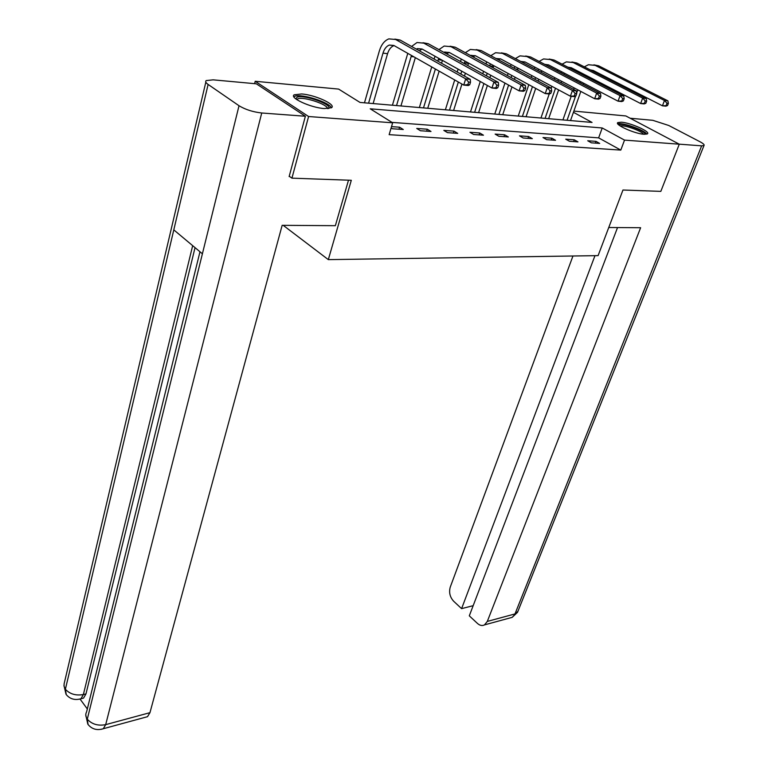 <?xml version="1.0" encoding="UTF-8"?>
<svg xmlns="http://www.w3.org/2000/svg" width="768" height="768" viewBox="0 0 768 768"><rect width="100%" height="100%" fill="white"/><g stroke="black" fill="none" stroke-linecap="round" stroke-linejoin="round"><path stroke-width="1.15" d="M643.987 134.275C634.733 133.776 614.141 124.531 617.827 122.582L621.379 122.198C630.643 122.784 650.928 131.846 647.386 133.872L643.987 134.275M324.326 108.566C310.79 107.76 289.056 97.766 294.192 94.79L301.699 93.955C315.206 94.886 336.49 104.65 331.526 107.712L324.326 108.566M254.611 83.664L255.206 81.283L338.63 89.088L360.01 102.432L592.042 122.429L573.437 112.31M573.869 111.091L625.843 115.949L679.286 144.202L624.528 140.112L602.227 127.978L370.224 108.806L392.659 122.803L308.592 116.525L255.206 81.283M679.286 144.202L660.826 191.376L622.963 190.013L598.099 255.629L328.32 259.622L283.21 225.341M392.659 122.803L389.136 134.65L620.794 150.096L598.627 137.866L391.997 122.39M391.123 127.978L392.352 128.755L403.286 129.523L399.571 127.21L391.526 126.624M420.451 130.742L430.992 131.482L427.267 129.206L416.736 128.448L420.451 130.742M447.542 132.653L457.699 133.373L453.974 131.126L443.818 130.397L447.542 132.653M473.654 134.496L483.456 135.197L479.731 132.979L469.939 132.278L473.654 134.496M498.864 136.282L508.32 136.954L504.605 134.774L495.139 134.093L498.864 136.282M523.2 138L532.33 138.653L528.614 136.512L519.475 135.85L523.2 138M546.71 139.67L555.542 140.294L551.827 138.182L542.995 137.539L546.71 139.67M569.434 141.274L577.978 141.878L574.272 139.795L565.728 139.181L569.434 141.274M591.418 142.829L599.683 143.414L595.987 141.36L587.722 140.765L591.418 142.829M328.32 259.622L351.302 180.288L291.936 178.157L289.229 176.218M291.936 178.157L308.592 116.525M620.794 150.096L624.528 140.112M598.627 137.866L602.227 127.978M398.966 129.216L399.571 127.21M426.662 131.174L427.267 129.206M453.36 133.066L453.974 131.126M479.117 134.89L479.731 132.979M503.981 136.646L504.605 134.774M527.99 138.346L528.614 136.512M551.194 139.987L551.827 138.182M573.638 141.571L574.272 139.795M595.354 143.107L595.987 141.36M469.699 84.768L470.496 82.282L468.653 82.08L467.866 84.576L469.699 84.768L468.336 85.555L463.738 85.075L465.706 78.845L395.597 39.475L388.829 38.88C384.451 40.627 381.283 44.678 379.334 51.014L364.474 102.816M368.582 103.171L382.992 53.126C384.298 48.922 386.4 46.234 389.299 45.062L393.85 45.466L463.738 85.075L467.866 84.576M373.133 103.565L387.571 53.674C388.877 49.478 390.989 46.8 393.888 45.638L394.061 45.581M468.653 82.08L465.706 78.845L470.304 79.354L400.186 40.07L394.867 39.101M470.304 79.354L470.496 82.282M295.718 98.832L297.216 97.104C304.406 94.378 333.149 104.842 328.685 108.586M327.446 108.662C328.176 104.573 304.013 96.442 298.013 98.765L296.746 99.59M331.325 107.846C329.933 102.49 302.016 93.552 294.97 96.211L293.827 96.749M619.037 125.126L619.277 124.848C621.869 122.285 646.598 131.366 645.043 134.323M646.771 134.15C644.842 130.166 621.917 122.064 617.827 123.917M643.546 134.227C641.933 131.011 623.587 124.522 620.246 125.99M348.499 180.182L335.357 225.686L282.154 225.331L149.962 712.666L147.504 716.688L145.402 717.264M208.118 84.442L173.798 229.872L202.397 253.795L239.021 105.734L208.118 84.442C205.766 82.771 205.123 81.485 206.189 80.582L213.149 79.843L256.349 83.818L305.376 116.246L289.133 176.573L289.757 176.592M239.021 105.734C245.338 109.565 252.912 111.984 261.734 112.992L305.376 116.246M80.112 699.149L87.331 708.96M195.043 247.642L85.978 693.898L83.568 698.083L81.571 698.592M199.978 251.77L86.63 711.792C85.315 714.173 85.526 716.63 87.283 719.184L88.09 724.531C91.968 729.226 97.046 730.627 103.306 728.726L101.338 729.293M205.824 82.147L64.128 683.76L64.042 686.256L65.386 689.261L66.259 694.608C70.042 699.091 74.947 700.474 80.976 698.746L79.066 699.254M608.755 227.51L640.627 227.722L487.315 621.418L514.992 613.93L701.645 145.843L679.219 144.163M572.957 256.003L450.25 587.117C448.8 592.406 449.923 597.091 453.61 601.19L461.597 608.64L594.97 255.677M701.645 145.843L703.978 145.546C704.669 144.806 703.286 143.51 699.85 141.677L668.726 125.472L652.8 120.317L630.154 118.234M617.53 227.568L469.296 615.83L477.466 623.443C479.866 625.565 482.218 626.045 484.512 624.883L487.315 621.418M473.174 605.674L461.597 608.64M407.779 53.357L392.419 105.226M396.538 105.581L411.466 55.45M400.925 105.955L415.344 57.648M416.333 49.114L417.466 48.605L422.035 49.008L491.962 88.022L493.949 81.926L423.792 43.133L417.005 42.528L411.581 46.445M419.251 50.746L422.15 49.075M497.808 87.715L496.387 88.483L491.962 88.022L497.808 87.715L498.605 85.277L496.838 85.094L496.042 87.533M496.838 85.094L493.949 81.926L498.374 82.406L428.218 43.699L422.976 42.73M498.374 82.406L498.605 85.277M435.034 56.256L434.131 59.078M431.731 66.941L419.366 107.549M423.494 107.904L435.389 69.014M437.798 61.142L438.73 58.33M427.728 108.269L439.142 71.136M441.562 63.245L442.435 60.394M443.837 52.32L449.184 52.416L519.11 90.854L521.107 84.883L450.96 46.656L444.154 46.051L438.941 49.622M446.554 53.818L449.222 52.435M524.842 90.557L523.363 91.296L519.11 90.854L524.842 90.557L525.648 88.166L523.939 87.984L523.142 90.374M523.939 87.984L521.107 84.883L525.37 85.344L455.222 47.203L450.058 46.224M525.37 85.344L525.648 88.166M461.318 59.088L460.493 61.507M458.102 69.13L457.2 72.01M454.714 79.958L445.373 109.786M449.51 110.15L458.352 82.022M460.858 74.054L461.77 71.174M464.17 63.533L465.034 61.133M453.6 110.496L461.942 84.058M464.467 76.08L465.379 73.19M467.798 65.539L468.576 63.082M470.371 55.44L475.363 55.709L545.242 93.581L547.248 87.725L477.149 50.054L470.342 49.44L465.322 52.704M472.896 56.822L475.325 55.69M550.858 93.293L549.341 94.013L545.242 93.581L550.858 93.293L551.664 90.95L550.032 90.778L549.226 93.12M550.032 90.778L547.248 87.725L551.347 88.166L481.258 50.582L476.179 49.603M551.347 88.166L551.664 90.95M485.933 63.898L486.691 61.853M483.552 71.309L482.755 73.786M480.278 81.504L470.496 111.955M474.634 112.31L483.917 83.539M486.413 75.811L487.21 73.325M493.104 67.805L493.574 66.374L489.61 65.894L490.426 63.869M478.589 112.656L487.382 85.469M489.898 77.731L490.704 75.235M495.984 58.483L500.611 58.886L570.403 96.211L572.429 90.461L502.416 53.328L495.61 52.714L490.79 55.699M493.574 66.374L493.805 65.702M498.326 59.741L500.515 58.829M575.923 95.923L574.358 96.624L570.403 96.211L575.923 95.923L576.73 93.629L575.155 93.456L574.339 95.75M575.155 93.456L572.429 90.461L576.374 90.893L506.39 53.846L501.379 52.858M576.374 90.893L576.73 93.629M508.118 73.469L507.427 75.59M504.96 83.078L494.765 114.048M498.912 114.403L508.608 85.085M511.085 77.578L511.786 75.446M502.723 114.73L511.949 86.918M514.445 79.402L515.155 77.28M517.546 70.042L518.179 68.275M514.186 68.237L514.944 66.547M520.733 61.44L524.995 61.949L594.662 98.736L596.688 93.101L526.819 56.496L520.003 55.872L515.376 58.608M522.893 62.582L524.832 61.862M600.077 98.458L598.474 99.139L594.662 98.736L600.077 98.458L600.883 96.202L599.366 96.038L598.55 98.294M599.366 96.038L596.688 93.101L600.499 93.514L530.65 56.995L525.706 56.006M511.2 64.541L510.499 66.269M600.499 93.514L600.883 96.202M531.869 75.6L531.254 77.395M528.806 84.672L518.237 116.074M522.384 116.429L532.454 86.65M534.912 79.354L535.526 77.549M526.07 116.746L535.69 88.406M538.166 81.101L538.781 79.296M541.171 72.259L541.738 70.781M537.946 70.55L538.637 69.149M544.656 64.32L548.554 64.906L618.058 101.184L620.083 95.645L550.378 59.558L543.571 58.934L539.136 61.43M546.634 65.357L548.323 64.79M623.366 100.906L621.734 101.568L618.058 101.184L623.366 100.906L624.182 98.698L622.714 98.534L621.898 100.752M622.714 98.534L620.083 95.645L623.76 96.048L554.083 60.038L549.206 59.05M534.883 67.162L534.25 68.602M623.76 96.048L624.182 98.698M554.822 77.693L554.304 79.21M551.866 86.294L551.232 88.109M549.206 93.994L540.941 118.022M545.078 118.387L555.504 88.234M557.952 81.139L558.47 79.632M548.65 118.694L558.634 89.914M561.091 82.8L561.619 81.293M560.928 72.826L561.542 71.683M567.802 67.133L571.325 67.766L640.637 103.536L642.672 98.102L573.158 62.515L566.352 61.882L562.099 64.186M564 74.438L564.518 73.238M569.597 68.054L571.037 67.632M645.85 103.267L644.179 103.91L640.637 103.536L645.85 103.267L646.666 101.098L645.245 100.944L644.438 103.114M645.245 100.944L642.672 98.102L646.214 98.496L576.73 62.976L571.93 61.987M557.779 69.725L557.232 70.896M646.214 98.496L646.666 101.098M577.027 79.766L576.586 81.014M574.157 87.917L573.629 89.434M571.219 96.298L562.915 119.923M567.053 120.278L575.597 96.067M576.653 93.053L577.795 89.827M580.234 82.925L580.675 81.667M570.509 120.576L580.819 91.43M583.267 84.509L583.718 83.261M583.171 75.072L583.709 74.16M590.218 69.869L593.347 70.531L662.438 105.811L664.474 100.483L595.181 65.366L588.394 64.733L584.314 66.854M586.109 76.589L586.56 75.629M591.811 70.685L593.011 70.378M667.565 105.542L665.866 106.176L662.438 105.811L667.565 105.542L668.381 103.411L667.008 103.267L666.192 105.398M667.008 103.267L664.474 100.483L667.901 100.848L598.646 65.818L593.904 64.838M579.926 72.211L579.456 73.152M667.901 100.848L668.381 103.411M382.992 53.126L387.571 53.674M395.597 39.475L400.186 40.07M261.734 112.992L105.686 724.646L149.962 712.666M192.672 245.654L83.376 694.55L85.978 693.898M83.568 698.083L80.976 698.746L83.376 694.55C75.84 695.846 69.84 694.08 65.386 689.261L173.798 229.872M202.397 253.795L87.283 719.184C91.882 724.253 98.016 726.077 105.686 724.646L103.306 728.726L147.504 716.688M509.866 617.981L512.189 617.347L517.987 611.174M411.12 56.496L413.904 56.832M423.792 43.133L428.218 43.699M438.23 59.741L442.109 60.211M450.96 46.656L455.222 47.203M464.371 62.87L468.48 63.37M477.149 50.054L481.258 50.582M502.416 53.328L506.39 53.846M515.626 69.014L517.805 69.274M526.819 56.496L530.65 56.995M540.71 72.019L541.229 72.077M550.378 59.558L554.083 60.038M573.158 62.515L576.73 62.976M595.181 65.366L598.646 65.818M389.299 45.062L393.888 45.638M296.947 99.725L297.082 99.216M87.811 724.138L85.776 714.97M66.01 694.262L63.946 685.354M703.978 145.546L517.526 612.326L512.189 617.347L484.512 624.883M417.466 48.605L421.882 49.162M444.605 52.013L448.867 52.541M470.784 55.296L474.883 55.814M496.032 58.464L499.997 58.963M521.05 61.603L524.246 62.006M545.29 64.646L547.68 64.954M568.694 67.594L570.326 67.795M591.312 70.426L592.243 70.55"/></g></svg>
